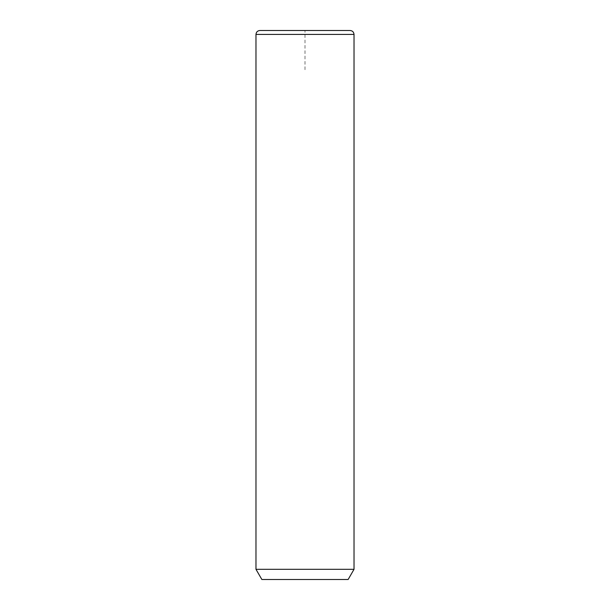 <?xml version="1.0" encoding="UTF-8"?>
<svg xmlns="http://www.w3.org/2000/svg" width="610" height="610" viewBox="0 0 610 610"><rect width="100%" height="100%" fill="white"/><g stroke="black" fill="none" stroke-linecap="round" stroke-linejoin="round"><path stroke-width="0.46" stroke-dasharray="3.05 2.29" d="M354.021 569.313L255.979 569.313M348.135 579.5L261.865 579.5M305 69.715L305 30.5L344.215 30.5M354.021 34.419L255.979 34.419"/><path stroke-width="0.91" d="M354.021 569.313L348.135 579.5L261.865 579.5L255.979 569.313L354.021 569.313L354.021 34.419C353.785 32.04 352.481 30.736 350.094 30.5L259.906 30.5L350.094 30.5M255.979 569.313L255.979 34.419L354.021 34.419M255.979 34.419C256.215 32.04 257.519 30.736 259.906 30.5"/></g></svg>
